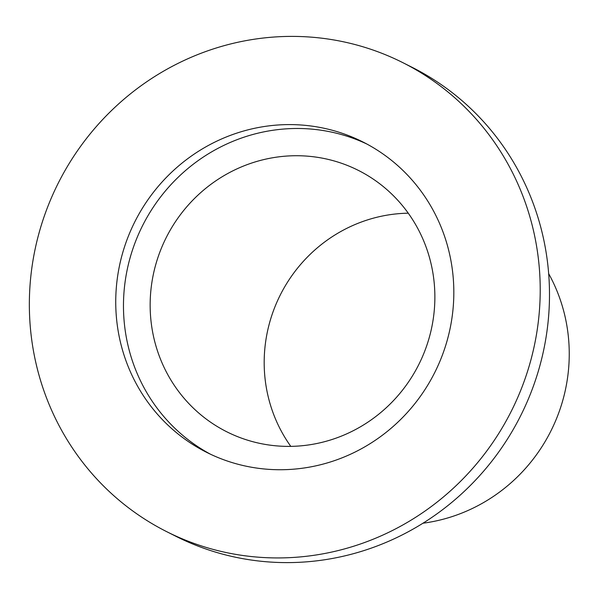 <?xml version="1.0" encoding="UTF-8"?>
<svg xmlns="http://www.w3.org/2000/svg" width="599" height="599" viewBox="0 0 599 599"><rect width="100%" height="100%" fill="white"/><g stroke="black" fill="none" stroke-linecap="round" stroke-linejoin="round"><path stroke-width="0.9" d="M166.657 531.642L175.934 536.315A262.549 253.602 -63.3 0 0 542.499 355.379A262.549 253.602 -63.3 0 0 412.179 67.358L402.902 62.685A262.549 253.602 -63.3 0 0 36.344 243.621A262.549 253.602 -63.3 0 0 166.657 531.642A262.549 253.602 -63.3 0 0 533.222 350.7A262.549 253.602 -63.3 0 0 402.902 62.685M422.954 523.219A167.233 161.535 -63.3 0 0 564.79 392.607A167.233 161.535 -63.3 0 0 548.677 273.661M154.048 271.22A146.328 141.342 -63.3 0 0 226.677 431.737A146.328 141.342 -63.3 0 0 430.973 330.895A146.328 141.342 -63.3 0 0 358.344 170.378A146.328 141.342 -63.3 0 0 154.048 271.22M408.263 213.192A146.328 141.342 -63.3 0 0 268.082 328.664A146.328 141.342 -63.3 0 0 290.792 446.367M120.369 261.733A173.755 167.832 -63.3 0 0 206.61 452.335A173.755 167.832 -63.3 0 0 449.198 332.595A173.755 167.832 -63.3 0 0 362.957 141.993A173.755 167.832 -63.3 0 0 120.369 261.733M366.798 143.992A173.755 167.832 -63.3 0 0 128.096 265.627A173.755 167.832 -63.3 0 0 210.504 454.229"/></g></svg>
